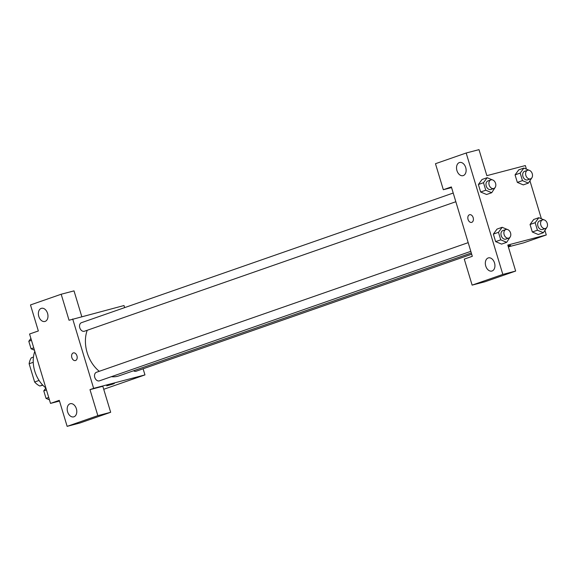 <?xml version="1.0" encoding="UTF-8"?>
<svg xmlns="http://www.w3.org/2000/svg" width="576" height="576" viewBox="0 0 576 576"><rect width="100%" height="100%" fill="white"/><g stroke="black" fill="none" stroke-linecap="round" stroke-linejoin="round"><path stroke-width="0.86" d="M42.833 385.214L39.809 386.006A17.554 12.816 70.8 0 1 34.632 382.003L29.124 363.751A17.554 12.816 70.8 0 1 31.298 357.818L33.451 357.07M33.242 362.311L29.124 363.751M39.074 380.455L34.632 382.003M42.646 385.013L39.809 386.006M34.798 351.346A27.202 19.865 70.8 0 0 45.85 387.95M59.494 401.047L50.515 403.402L29.563 334.015L38.34 330.962L30.485 304.942L61.186 294.235L69.041 320.249L124.006 305.532L124.639 307.627M113.335 383.962L106.726 385.841L113.335 383.962M50.515 403.402L59.285 400.342L67.14 426.355L79.97 422.993L110.671 412.286L102.816 386.273L89.986 389.635L93.643 388.361L72.698 318.974M143.107 368.791L144.958 374.911L103.723 389.29M144.958 374.911L93.643 388.361M106.726 385.841L114.322 383.544M70.02 403.783A6.797 4.637 -104.7 0 0 67.543 411.646A6.797 4.637 -104.7 0 0 73.706 416.866A6.797 4.637 -104.7 0 0 76.471 409.111A6.797 4.637 -104.7 0 0 70.258 403.711A6.797 4.637 -104.7 0 0 70.02 403.783M110.671 412.286L97.841 415.649L89.986 389.635M67.14 426.355L97.841 415.649M61.186 294.235L74.016 290.873L81.778 316.598M41.22 308.39A6.797 4.637 -104.7 0 0 38.743 316.246A6.797 4.637 -104.7 0 0 44.906 321.466A6.797 4.637 -104.7 0 0 47.664 313.718A6.797 4.637 -104.7 0 0 41.458 308.311A6.797 4.637 -104.7 0 0 41.22 308.39M76.954 355.838A3.967 2.707 75.3 0 1 75.398 360.562A3.967 2.707 75.3 0 1 71.777 357.415A3.967 2.707 75.3 0 1 73.39 352.894A3.967 2.707 75.3 0 1 76.954 355.838M73.397 352.886A3.967 2.707 -104.7 0 0 71.784 357.415A3.967 2.707 -104.7 0 0 75.406 360.562M96.66 372.218A4.536 3.312 70.8 0 0 96.48 372.276A4.536 3.312 70.8 0 0 94.802 377.518A4.536 3.312 70.8 0 0 99.281 380.894A4.536 3.312 70.8 0 0 99.461 380.837L470.815 251.338M81.684 322.61A4.536 3.312 70.8 0 0 81.497 322.668A4.536 3.312 70.8 0 0 79.826 327.917A4.536 3.312 70.8 0 0 84.305 331.286A4.536 3.312 70.8 0 0 84.485 331.229L455.839 201.73M133.553 370.771A4.536 3.312 70.8 0 0 135.965 371.275A4.536 3.312 70.8 0 0 136.152 371.218L471.679 254.21M111.355 376.69A30.643 22.378 70.8 0 0 117.677 376.258A30.643 22.378 70.8 0 0 118.915 375.883L471.312 252.986M87.221 330.271A30.643 22.378 70.8 0 0 99.266 371.304M451.368 186.926L472.313 256.306L464.27 259.106L472.126 285.127L502.834 274.421L466.171 153.007L435.47 163.714L443.326 189.727L451.368 186.926M544.961 230.551L546.286 234.958L523.627 242.856L508.356 246.859M469.606 214.718A3.967 2.707 -104.7 0 0 469.469 214.762A3.967 2.707 75.3 0 1 469.606 214.718A3.967 2.707 75.3 0 1 473.227 217.872A3.967 2.707 75.3 0 1 471.614 222.394A3.967 2.707 75.3 0 1 468.022 219.348A3.967 2.707 75.3 0 1 469.469 214.762A3.967 2.707 -104.7 0 0 468.029 219.341A3.967 2.707 -104.7 0 0 471.622 222.394M488.167 257.969A6.797 4.637 75.3 0 1 488.405 257.89A6.797 4.637 75.3 0 1 494.618 263.297A6.797 4.637 75.3 0 1 491.854 271.051A6.797 4.637 75.3 0 1 485.69 265.824A6.797 4.637 75.3 0 1 488.167 257.969M459.367 162.569A6.797 4.637 75.3 0 1 459.605 162.497A6.797 4.637 75.3 0 1 465.811 167.897A6.797 4.637 75.3 0 1 463.054 175.651A6.797 4.637 75.3 0 1 456.89 170.424A6.797 4.637 75.3 0 1 459.367 162.569M466.171 153.007L479.002 149.645L486.857 175.658L525.341 165.571L526.421 169.157M451.562 187.567L443.326 189.727M472.126 285.127L484.956 281.765L515.657 271.058L507.802 245.038L546.286 234.958M515.657 271.058L502.834 274.421M510.235 236.894L506.686 242.323L501.566 244.109L495.626 241.618L493.358 234.108L497.03 229.082M546.926 227.282L543.377 232.711L538.265 234.504L532.318 231.998L530.05 224.489L533.714 219.463M531.95 177.674L528.401 183.103L523.289 184.896L517.334 182.39L515.066 174.881L518.738 169.862M495.259 187.286L491.71 192.715L486.59 194.501L480.65 192.01L478.382 184.5L482.054 179.474M529.978 180.943L541.397 218.765M509.551 245.786L508.169 246.247L509.551 245.786M508.082 245.966L510.538 245.376M528.401 183.103L522.454 180.612L520.186 173.095L523.865 168.084L528.948 170.215M524.822 171.259A4.536 3.312 70.8 0 0 524.635 171.31A4.536 3.312 70.8 0 0 523.008 176.681A4.536 3.312 70.8 0 0 527.623 179.87L530.546 178.855A4.536 3.312 70.8 0 0 532.224 173.606A4.536 3.312 70.8 0 0 527.746 170.237A4.536 3.312 70.8 0 0 527.566 170.294A4.536 3.312 70.8 0 0 525.931 175.666A4.536 3.312 70.8 0 0 530.546 178.855M522.454 180.612L517.334 182.39L515.066 174.881L518.746 169.87L523.865 168.084M520.186 173.095L515.066 174.881M543.377 232.711L537.43 230.213L535.162 222.703L538.841 217.692L543.924 219.823M539.798 220.867A4.536 3.312 70.8 0 0 539.618 220.918A4.536 3.312 70.8 0 0 537.984 226.289A4.536 3.312 70.8 0 0 542.599 229.478L545.522 228.463A4.536 3.312 70.8 0 0 547.2 223.214A4.536 3.312 70.8 0 0 542.722 219.845A4.536 3.312 70.8 0 0 542.542 219.902A4.536 3.312 70.8 0 0 540.907 225.274A4.536 3.312 70.8 0 0 545.522 228.463M537.43 230.213L532.318 231.998L530.05 224.489L533.722 219.478L538.841 217.692M535.162 222.703L530.05 224.489M491.71 192.715L485.762 190.224L483.494 182.714L487.174 177.696L492.264 179.834M488.131 180.871A4.536 3.312 70.8 0 0 487.951 180.929A4.536 3.312 70.8 0 0 486.317 186.3A4.536 3.312 70.8 0 0 490.932 189.49L493.862 188.467A4.536 3.312 70.8 0 0 495.533 183.226A4.536 3.312 70.8 0 0 491.054 179.849A4.536 3.312 70.8 0 0 490.874 179.906A4.536 3.312 70.8 0 0 489.24 185.278A4.536 3.312 70.8 0 0 493.862 188.467M485.762 190.224L480.65 192.01L478.382 184.5L482.054 179.482L487.174 177.696M483.494 182.714L478.382 184.5M506.686 242.323L500.746 239.832L498.478 232.322L502.15 227.304L507.24 229.435M503.107 230.479A4.536 3.312 70.8 0 0 502.927 230.537A4.536 3.312 70.8 0 0 501.293 235.908A4.536 3.312 70.8 0 0 505.915 239.098L508.838 238.075A4.536 3.312 70.8 0 0 510.509 232.826A4.536 3.312 70.8 0 0 506.038 229.457A4.536 3.312 70.8 0 0 505.85 229.514A4.536 3.312 70.8 0 0 504.216 234.886A4.536 3.312 70.8 0 0 508.838 238.075M500.746 239.832L495.626 241.618L493.358 234.108L497.038 229.09L502.15 227.304M498.478 232.322L493.358 234.108M34.452 350.208L31.068 348.79L28.8 341.28L30.895 338.422M33.739 347.854L31.068 348.79M31.478 340.344L28.8 341.28M49.428 399.816L46.044 398.398L43.776 390.888L45.871 388.03M48.722 397.462L46.044 398.398M46.454 389.952L43.776 390.888M468.187 242.647L96.48 372.276M453.211 193.039L81.497 322.668M527.566 170.294L524.635 171.31M542.542 219.902L539.618 220.918M490.874 179.906L487.951 180.929M505.85 229.514L502.927 230.537"/></g></svg>

